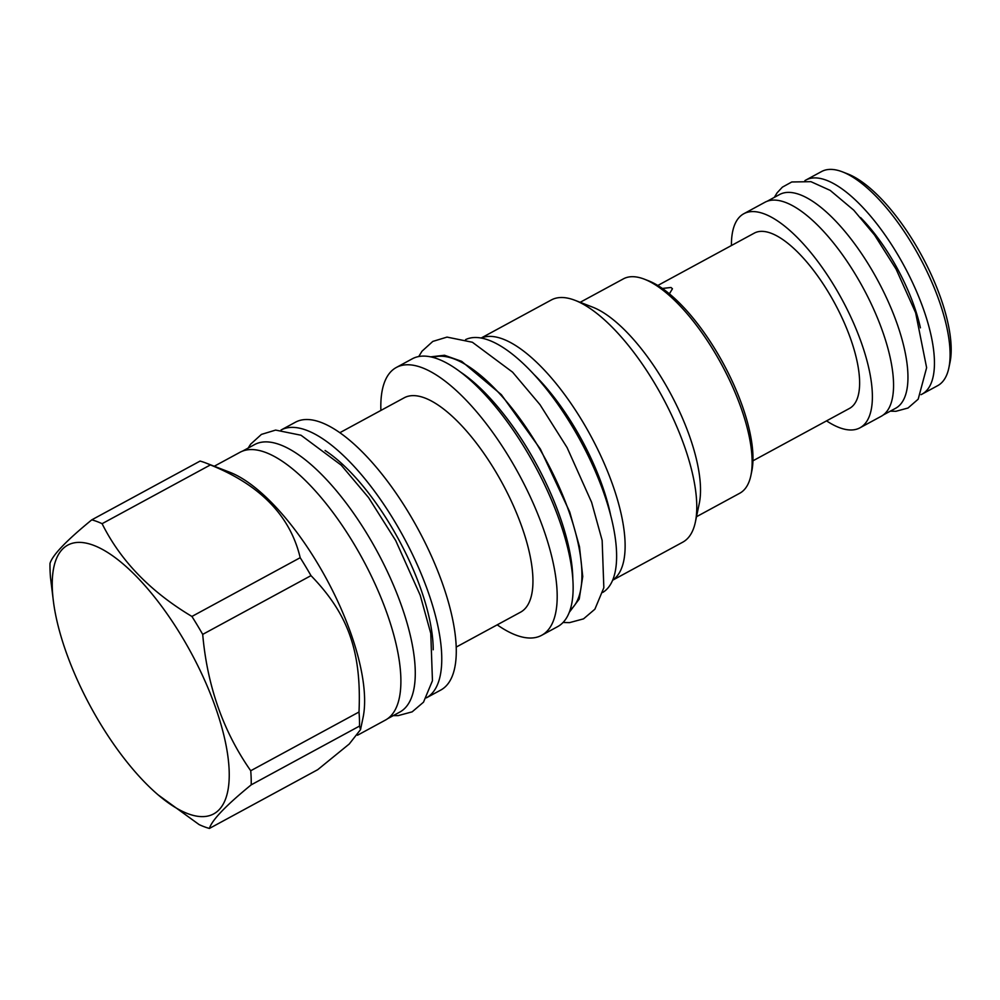 <?xml version="1.0" encoding="UTF-8"?>
<svg xmlns="http://www.w3.org/2000/svg" width="1000" height="1000" viewBox="0 0 1000 1000"><rect width="100%" height="100%" fill="white"/><g stroke="black" fill="none" stroke-linecap="round" stroke-linejoin="round"><path stroke-width="1.5" d="M481.325 338.038A137.787 51.388 -118.5 0 1 502.762 338.988A137.787 51.388 61.5 0 1 601.825 458.075A137.787 51.388 61.5 0 1 612.663 580.1M465.6 339.613A143.837 53.65 -118.5 0 1 603.737 492.75A143.837 53.65 61.5 0 1 602.762 592.425M570.062 610.075A144.012 53.712 61.5 0 0 556.788 481.662A144.012 53.712 61.5 0 0 454.05 358.913A144.012 53.712 -118.5 0 0 432.975 357.413M460.487 372.038A144.012 53.712 61.5 0 1 572.8 579.038M396.325 367.475A152.363 56.825 -118.5 0 1 421.887 367.625A152.363 56.825 61.5 0 1 532.537 501.775A152.363 56.825 61.5 0 1 541.65 635.312L557.6 626.663A152.363 56.825 -118.5 0 0 548.488 493.125A152.363 56.825 -118.5 0 0 437.837 358.963A152.363 56.825 -118.5 0 0 412.275 358.812L396.325 367.475A152.363 56.825 -118.5 0 0 380.887 410.438M497.212 624.837A152.363 56.825 -118.5 0 0 516.1 635.163A152.363 56.825 61.5 0 0 541.65 635.312M339.85 432.7L404.188 397.8A121.962 45.487 -118.5 0 1 424.637 397.912A121.962 45.487 61.5 0 1 513.212 505.3A121.962 45.487 61.5 0 1 520.513 612.2L456.175 647.1M320.962 422.375A152.363 56.825 61.5 0 1 431.625 556.525A152.363 56.825 61.5 0 1 440.737 690.075L426.362 697.862A152.363 56.825 61.5 0 0 417.038 564.225A152.363 56.825 61.5 0 0 306.475 430.238A152.363 56.825 -118.5 0 0 281.038 430.025L295.413 422.225A152.363 56.825 -118.5 0 1 320.962 422.375M242.525 451.125L254.613 444.562A152.188 56.762 -118.5 0 1 401.637 606.15A152.188 56.762 61.5 0 1 399.762 712.1L387.675 718.662M357.5 735.238L385.35 720.125A152.363 56.825 -118.5 0 0 376.238 586.575A152.363 56.825 -118.5 0 0 265.575 452.425A152.363 56.825 -118.5 0 0 240.025 452.275L214.262 466.25M91.788 519.837L200.087 461.075A173.875 64.85 -118.5 0 1 205.138 462.725A173.875 64.85 61.5 0 1 205.888 463.013L229.988 472.337A152.363 56.825 61.5 0 1 326.388 578.763A152.363 56.825 61.5 0 1 363.05 717.6L360.525 729.625L359.5 726.087L251.213 784.837A173.875 64.85 -118.5 0 0 250.725 770.75C223.263 731.513 207.262 686.062 202.7 634.388A173.875 64.85 -118.5 0 0 191.912 616.45C150.525 591.737 120.588 560.825 102.1 523.688A173.875 64.85 -118.5 0 0 96.85 521.475A173.875 64.85 -118.5 0 0 91.788 519.837C66.413 540.575 52.475 555.112 50 563.438A173.875 64.85 -118.5 0 0 50.487 577.525L53.487 601.975A152.9 57.025 -118.5 0 0 158.162 794.9A152.9 57.025 -118.5 0 0 188 813.737A152.9 57.025 -118.5 0 0 215.525 707.438A152.9 57.025 -118.5 0 0 93.45 545.262A152.9 57.025 -118.5 0 0 53.487 601.975M205.888 463.013A173.875 64.85 61.5 0 1 210.387 464.925C260.312 485 290.25 515.925 300.2 557.7A173.875 64.85 61.5 0 1 310.988 575.638C348.375 614.175 361.613 651.762 359.012 712A173.875 64.85 61.5 0 1 359.5 726.087M158.162 794.9L199.112 824.587A173.875 64.85 -118.5 0 0 204.363 826.8A173.875 64.85 -118.5 0 0 209.412 828.438L317.712 769.688L349.263 743.988L360.525 729.625M359.012 712L250.725 770.75M310.988 575.638L202.7 634.388M209.412 828.438C211.9 820.125 225.825 805.588 251.213 784.837M210.387 464.925L102.1 523.688M300.2 557.7L191.912 616.45M575.025 300.325A137.787 51.388 61.5 0 1 662.2 396.562A137.787 51.388 61.5 0 1 695.362 522.112L699.262 503.512A121.962 45.487 61.5 0 0 669.925 392.375A121.962 45.487 61.5 0 0 592.75 307.188L575.025 300.325A137.787 51.388 61.5 0 0 574.425 300.1A137.787 51.388 -118.5 0 0 551.325 299.962L481.188 338.013M695.362 522.112A137.787 51.388 61.5 0 1 682.738 542.188L612.6 580.237M696.488 516.725L739.712 493.263A121.962 45.487 -118.5 0 0 750.888 475.5A121.962 45.487 -118.5 0 0 721.538 364.375A121.962 45.487 -118.5 0 0 644.375 279.188A121.962 45.487 -118.5 0 0 643.85 278.988A121.962 45.487 -118.5 0 0 623.387 278.863L580.163 302.312M750.888 475.5L751.762 471.325A118.413 44.162 -118.5 0 0 723.275 363.425A118.413 44.162 -118.5 0 0 648.35 280.725L644.375 279.188M662.362 288.45L671.012 287.488L672.45 288.788L669.388 293.812M752.938 460.812L849.463 408.438A99.738 37.2 61.5 0 0 850.688 339A99.738 37.2 -118.5 0 0 754.338 233.1L657.812 285.475M731.425 245.538A121.788 45.425 61.5 0 1 743.825 213.725A121.788 45.425 61.5 0 1 861.475 343.025A121.788 45.425 61.5 0 1 859.975 427.812A121.788 45.425 61.5 0 1 826.55 420.875M743.825 213.725L764.987 202.237A121.788 45.425 61.5 0 1 882.65 331.55A121.788 45.425 61.5 0 1 881.15 416.325L859.975 427.812M767.225 201.225L779.575 194.525A121.613 45.362 -118.5 0 1 897.062 323.65A121.613 45.362 61.5 0 1 895.562 408.312L883.213 415M920.413 327.85A102.413 38.2 61.5 0 0 914.05 305.812A102.413 38.2 -118.5 0 0 860.575 217.562M804.887 180.637A121.788 45.425 61.5 0 1 805.875 180.05A121.788 45.425 61.5 0 1 923.538 309.363A121.788 45.425 61.5 0 1 922.038 394.15A121.788 45.425 61.5 0 1 921.012 394.663M948.85 367.912L949.987 362.475A117.163 43.7 61.5 0 0 940.7 297.975A117.163 43.7 -118.5 0 0 847.663 173.888L842.487 171.875A121.788 45.425 -118.5 0 1 939.188 300.863A121.788 45.425 61.5 0 1 948.85 367.912A121.788 45.425 61.5 0 1 937.7 385.65L922.038 394.15M842.487 171.875A121.788 45.425 -118.5 0 0 821.538 171.562L805.875 180.05M610.775 515.8A126.938 47.35 -118.5 0 0 534.212 374.675M433.212 649.775A137.613 51.325 -118.5 0 0 325.087 450.5M430.575 356.85L444.525 355.262L461.675 361.35L501.362 394.675L540.4 449.087L569.712 511.925L579.475 546.7L582.737 576.538L579.225 599.038L569.225 612.4M418.738 356.538L422.013 351.2L432.812 341.413L447.025 337.1L472.388 342.25L512.6 372.175L540 404.675L567.087 447.575L591.6 502.275L602.15 540.413L603.837 587.737L594.888 609.2L583.525 618.862L569.525 622.638L563.025 622.487M248.137 448.075L250.637 444.188L261.425 434.4L275.637 430.087L301.012 435.238L341.213 465.15L368.612 497.663L395.7 540.562L420.213 595.262L430.775 633.4L432.45 680.713L423.5 702.188L412.15 711.85L398.137 715.625L393.3 715.612M774.3 197.387L777.125 192.787L782.4 187.138L791.775 181.975L810.925 181.675L830.188 190.387L853.763 210.188L874.538 235.012L896.112 269.175L915.638 312.762L926.625 367.7L918.188 399.188L908 408.025L895.888 411.3L890.3 411.163"/></g></svg>

